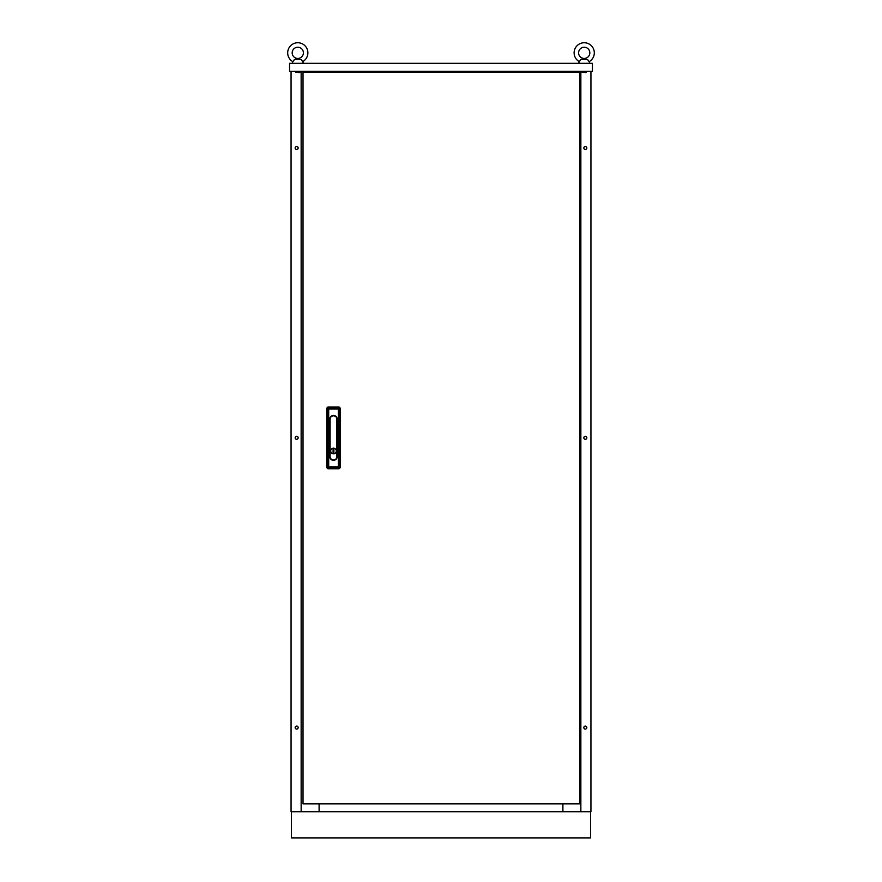 <?xml version="1.0" encoding="UTF-8"?>
<svg xmlns="http://www.w3.org/2000/svg" width="882" height="882" viewBox="0 0 882 882"><rect width="100%" height="100%" fill="white"/><g stroke="black" fill="none" stroke-linecap="round" stroke-linejoin="round"><path stroke-width="1.32" d="M295.172 148.011A1.499 1.499 0 0 0 296.661 149.499A1.499 1.499 0 0 0 298.16 148.011A1.499 1.499 0 0 0 296.661 146.511A1.499 1.499 0 0 0 295.172 148.011M295.172 437.803A1.499 1.499 0 0 0 296.661 439.291A1.499 1.499 0 0 0 298.16 437.803A1.499 1.499 0 0 0 296.661 436.303A1.499 1.499 0 0 0 295.172 437.803M295.172 727.595A1.499 1.499 0 0 0 296.661 729.083A1.499 1.499 0 0 0 298.16 727.595A1.499 1.499 0 0 0 296.661 726.095A1.499 1.499 0 0 0 295.172 727.595M583.84 148.011A1.499 1.499 0 0 0 585.339 149.499A1.499 1.499 0 0 0 586.828 148.011A1.499 1.499 0 0 0 585.339 146.511A1.499 1.499 0 0 0 583.84 148.011M583.84 437.803A1.499 1.499 0 0 0 585.339 439.291A1.499 1.499 0 0 0 586.828 437.803A1.499 1.499 0 0 0 585.339 436.303A1.499 1.499 0 0 0 583.84 437.803M583.84 727.595A1.499 1.499 0 0 0 585.339 729.083A1.499 1.499 0 0 0 586.828 727.595A1.499 1.499 0 0 0 585.339 726.095A1.499 1.499 0 0 0 583.84 727.595M590.94 71.354L590.94 811.727L291.06 811.727L291.06 71.354M319.097 71.354L319.097 72.104M301.148 71.354L301.148 811.727M319.097 803.877L319.097 811.727M590.565 811.727L590.565 837.9L291.435 837.9L291.435 811.727M562.903 803.877L562.903 811.727M562.903 71.354L562.903 72.104M580.852 71.354L580.852 811.727M592.439 71.354L289.561 71.354L289.561 63.317L592.439 63.317L592.439 71.354M574.116 52.843A10.099 10.099 0 0 0 579.298 61.663L580.83 59.579L587.599 59.579L589.132 61.663A10.099 10.099 0 0 0 584.215 42.744A10.099 10.099 0 0 0 579.298 61.663L578.603 63.317M578.603 52.843A5.612 5.612 0 0 0 584.215 58.455A5.612 5.612 0 0 0 589.826 52.843A5.612 5.612 0 0 0 584.215 47.231A5.612 5.612 0 0 0 578.603 52.843M585.857 72.666L581.966 72.059L586.453 72.059L585.857 72.666M587.599 59.579L580.83 59.579L584.215 58.774L580.83 59.579M585.88 59.127L584.215 58.774L585.88 59.127M589.826 63.317L589.132 61.663A10.099 10.099 0 0 0 594.314 52.843M287.686 52.843A10.099 10.099 0 0 0 292.868 61.663L294.401 59.579L301.17 59.579L302.702 61.663A10.099 10.099 0 0 0 297.785 42.744A10.099 10.099 0 0 0 292.868 61.663L292.174 63.317M297.785 58.774L294.401 59.579L299.461 59.127L297.785 58.774M303.397 63.317L302.702 61.663A10.099 10.099 0 0 0 307.884 52.843M292.174 52.843A5.612 5.612 0 0 0 297.785 58.455A5.612 5.612 0 0 0 303.397 52.843A5.612 5.612 0 0 0 297.785 47.231A5.612 5.612 0 0 0 292.174 52.843M299.428 72.666L295.547 72.059L300.034 72.059L299.428 72.666M301.17 59.579L294.401 59.579M336.296 450.978A2.8 2.8 0 0 0 333.495 448.177A2.8 2.8 0 0 0 330.695 450.978A2.8 2.8 0 0 0 333.495 453.789A2.8 2.8 0 0 0 336.296 450.978A2.844 2.844 0 0 0 333.495 448.144A2.844 2.844 0 0 0 330.651 450.978A2.844 2.844 0 0 0 333.495 453.822A2.844 2.844 0 0 0 336.34 450.978M337.233 419.193A3.737 3.737 0 0 0 333.495 415.455A3.737 3.737 0 0 0 329.758 419.193L329.758 456.589A3.737 3.737 0 0 0 333.495 460.327A3.737 3.737 0 0 0 337.233 456.589L337.067 419.193L337.233 456.589M339.118 407.043L327.872 407.043L328.699 407.87A1.125 1.091 135 0 0 327.586 408.972L326.77 408.146L326.77 467.636L327.586 466.81A1.125 1.091 45 0 0 328.699 467.912L327.872 468.739L339.118 468.739L338.302 467.912A1.125 1.091 -45 0 0 339.405 466.81L340.232 467.636L340.232 408.146L339.405 408.972L339.405 466.81L338.302 466.81L338.302 408.972L328.699 408.972L328.699 466.81L338.302 466.81L338.302 467.912L328.699 467.912L328.699 466.81L327.586 466.81L327.586 408.972L328.699 408.972L328.699 407.87L338.302 407.87A1.125 1.091 45 0 1 339.405 408.972L338.302 408.972L339.118 407.043L340.232 408.146M340.232 467.636L339.118 468.739M327.872 468.739L326.77 467.636M326.77 408.146L327.872 407.043M333.087 449.07L333.087 452.885L333.903 452.885L333.903 449.07L333.087 449.07M333.12 449.114L333.12 452.852L333.87 452.852L333.87 449.114L333.12 449.114M303.022 72.104L303.022 803.877L579.728 803.877L579.728 72.104L303.022 72.104M336.88 456.589L336.88 419.193A3.385 3.385 0 0 0 333.495 415.808A3.385 3.385 0 0 0 330.111 419.193L330.111 456.589A3.385 3.385 0 0 0 333.495 459.974A3.385 3.385 0 0 0 336.88 456.589L337.067 456.589A3.572 3.572 0 0 1 333.495 460.161A3.572 3.572 0 0 1 329.923 456.589L329.758 419.193M330.111 419.193L329.923 419.193A3.572 3.572 0 0 1 333.495 415.631A3.572 3.572 0 0 1 337.067 419.193L336.88 419.193M586.453 71.354L586.453 72.059M581.966 71.354L581.966 72.059M300.034 71.354L300.034 72.059M295.547 71.354L295.547 72.059"/></g></svg>
